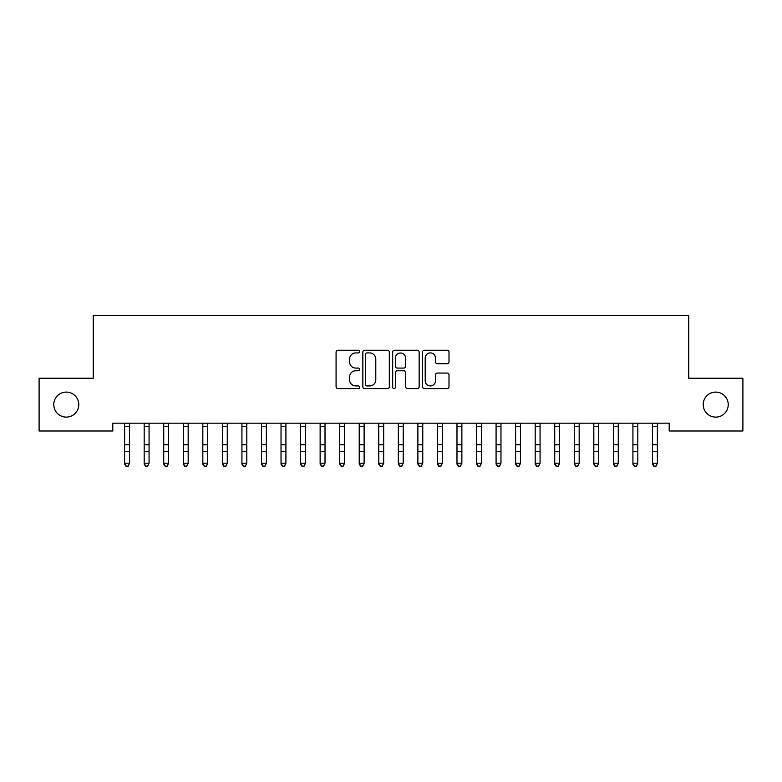 <?xml version="1.0" encoding="UTF-8"?>
<svg xmlns="http://www.w3.org/2000/svg" width="782" height="782" viewBox="0 0 782 782"><rect width="100%" height="100%" fill="white"/><g stroke="black" fill="none" stroke-linecap="round" stroke-linejoin="round"><path stroke-width="1.17" d="M359.72 351.577A1.339 1.339 0 0 0 358.381 350.228L337.99 350.228A1.916 1.916 0 0 0 336.074 352.144L336.074 386.689A1.916 1.916 0 0 0 337.99 388.605L358.381 388.605A1.339 1.339 0 0 0 359.72 387.266A1.339 1.339 0 0 0 358.381 385.927L355.742 385.927A6.139 6.139 0 0 1 349.603 379.778L349.603 376.904A6.139 6.139 0 0 1 355.742 370.766L358.381 370.766A1.339 1.339 0 0 0 359.72 369.417A1.339 1.339 0 0 0 358.381 368.078L355.742 368.078A6.139 6.139 0 0 1 349.603 361.939L349.603 359.055A6.139 6.139 0 0 1 355.742 352.917L358.381 352.917A1.339 1.339 0 0 0 359.72 351.577M703.213 404.607A12.512 12.512 0 0 0 715.726 417.119A12.512 12.512 0 0 0 728.238 404.607A12.512 12.512 0 0 0 715.726 392.095A12.512 12.512 0 0 0 703.213 404.607M53.763 404.607A12.512 12.512 0 0 0 66.275 417.119A12.512 12.512 0 0 0 78.787 404.607A12.512 12.512 0 0 0 66.275 392.095A12.512 12.512 0 0 0 53.763 404.607M447.079 363.757A1.916 1.916 0 0 0 449.005 361.841L449.005 352.144A1.916 1.916 0 0 0 447.079 350.228L424.44 350.228A1.916 1.916 0 0 0 422.515 352.144L422.515 386.689A1.916 1.916 0 0 0 424.44 388.605L447.079 388.605A1.916 1.916 0 0 0 449.005 386.689L449.005 374.989A1.916 1.916 0 0 0 447.079 373.063L437.392 373.063A1.916 1.916 0 0 0 435.476 374.989L435.476 380.785A5.132 5.132 0 0 1 430.335 385.927A5.132 5.132 0 0 1 425.203 380.785L425.203 358.048A5.132 5.132 0 0 1 430.335 352.917A5.132 5.132 0 0 1 435.476 358.048L435.476 361.841A1.916 1.916 0 0 0 437.392 363.757L447.079 363.757M669.197 423.179L112.804 423.179L112.804 430.999L39.1 430.999L39.1 378.214L93.254 378.214L93.254 315.654L688.747 315.654L688.747 378.214L742.9 378.214L742.9 430.999L669.197 430.999L669.197 423.179M389.319 352.144A1.916 1.916 0 0 0 387.403 350.228L364.754 350.228A1.916 1.916 0 0 0 362.838 352.144L362.838 386.689A1.916 1.916 0 0 0 364.754 388.605L387.403 388.605A1.916 1.916 0 0 0 389.319 386.689L389.319 352.144M394.597 350.228L417.246 350.228A1.916 1.916 0 0 1 419.162 352.144L419.162 386.689A1.916 1.916 0 0 1 417.246 388.605L407.549 388.605A1.916 1.916 0 0 1 405.633 386.689L405.633 372.682A1.916 1.916 0 0 0 403.717 370.766L397.285 370.766A1.916 1.916 0 0 0 395.369 372.682L395.369 387.266A1.339 1.339 0 0 1 394.02 388.605A1.339 1.339 0 0 1 392.681 387.266L392.681 352.144A1.916 1.916 0 0 1 394.597 350.228M366.866 352.917A1.339 1.339 0 0 0 365.526 354.256L365.526 384.578A1.339 1.339 0 0 0 366.866 385.927L369.651 385.927A6.139 6.139 0 0 0 375.79 379.778L375.79 359.055A6.139 6.139 0 0 0 369.651 352.917L366.866 352.917M405.633 358.146A5.132 5.132 0 0 0 400.501 353.014A5.132 5.132 0 0 0 395.369 358.146L395.369 366.162A1.916 1.916 0 0 0 397.285 368.078L403.717 368.078A1.916 1.916 0 0 0 405.633 366.162L405.633 358.146M124.631 424.206L124.631 463.198L129.519 463.198L128.053 466.346L126.098 465.974L128.053 466.346M129.519 424.206L129.753 423.218L124.397 423.218L124.631 423.795L124.387 423.179M129.519 423.795L129.519 463.198L128.053 465.974M126.098 466.346L124.631 464.127L124.631 463.198L126.098 465.974M144.181 424.206L144.181 463.198L149.069 463.198L147.602 466.346L145.648 465.974L147.602 466.346M149.069 424.206L149.069 463.198L147.602 465.974M163.731 424.206L163.731 463.198L168.619 463.198L167.153 466.346L165.198 465.974L167.153 466.346M168.619 424.206L168.619 463.198L167.153 465.974M143.937 423.179L144.181 423.795M149.069 423.795L149.313 423.179M145.648 466.346L144.181 464.127L144.181 463.198L145.648 465.974M163.487 423.179L163.731 423.795M168.619 423.795L168.863 423.179M165.198 466.346L163.731 464.127L163.731 463.198L165.198 465.974M183.281 424.206L183.281 463.198L188.169 463.198L186.703 466.346L184.748 465.974L186.703 466.346M188.169 424.206L188.169 463.198L186.703 465.974M202.831 424.206L202.831 463.198L207.719 463.198L206.252 466.346L204.298 465.974L206.252 466.346M207.719 424.206L207.719 463.198L206.252 465.974M183.037 423.179L183.281 423.795M188.169 423.795L188.413 423.179M184.748 466.346L183.281 464.127L183.281 463.198L184.748 465.974M202.587 423.179L202.831 423.795M207.719 423.795L207.963 423.179M204.298 466.346L202.831 464.127L202.831 463.198L204.298 465.974M222.381 424.206L222.381 463.198L227.269 463.198L225.803 466.346L223.847 465.974L225.803 466.346M227.269 424.206L227.269 463.198L225.803 465.974M222.137 423.179L222.381 423.795M227.269 423.795L227.513 423.179M223.847 466.346L222.381 464.127L222.381 463.198L223.847 465.974M241.931 424.206L241.931 463.198L246.819 463.198L245.353 466.346L243.398 465.974L245.353 466.346M246.819 424.206L246.819 463.198L245.353 465.974M241.687 423.179L241.931 423.795M246.819 423.795L247.063 423.179M243.398 466.346L241.931 464.127L241.931 463.198L243.398 465.974M261.481 424.206L261.481 463.198L266.369 463.198L264.903 466.346L262.947 465.974L264.903 466.346M266.369 424.206L266.369 463.198L264.903 465.974M261.237 423.179L261.481 423.795M266.369 423.795L266.613 423.179M262.947 466.346L261.481 464.127L261.481 463.198L262.947 465.974M281.031 424.206L281.031 463.198L285.919 463.198L284.452 466.346L282.498 465.974L284.452 466.346M285.919 424.206L285.919 463.198L284.452 465.974M280.787 423.179L281.031 423.795M285.919 423.795L286.163 423.179M282.498 466.346L281.031 464.127L281.031 463.198L282.498 465.974M300.581 424.206L300.581 463.198L305.469 463.198L304.002 466.346L302.048 465.974L304.002 466.346M305.469 424.206L305.469 463.198L304.002 465.974M300.337 423.179L300.581 423.795M305.469 423.795L305.713 423.179M302.048 466.346L300.581 464.127L300.581 463.198L302.048 465.974M320.131 424.206L320.131 463.198L325.019 463.198L323.553 466.346L321.598 465.974L323.553 466.346M325.019 424.206L325.019 463.198L323.553 465.974M319.887 423.179L320.131 423.795M325.019 423.795L325.263 423.179M321.598 466.346L320.131 464.127L320.131 463.198L321.598 465.974M339.681 424.206L339.681 463.198L344.569 463.198L343.103 466.346L341.148 465.974L343.103 466.346M344.569 424.206L344.569 463.198L343.103 465.974M339.437 423.179L339.681 423.795M344.569 423.795L344.813 423.179M341.148 466.346L339.681 464.127L339.681 463.198L341.148 465.974M359.231 424.206L359.231 463.198L364.119 463.198L362.653 466.346L360.697 465.974L362.653 466.346M364.119 424.206L364.119 463.198L362.653 465.974M358.987 423.179L359.231 423.795M364.119 423.795L364.363 423.179M360.697 466.346L359.231 464.127L359.231 463.198L360.697 465.974M378.781 424.206L378.781 463.198L383.669 463.198L382.202 466.346L380.248 465.974L382.202 466.346M383.669 424.206L383.669 463.198L382.202 465.974M378.537 423.179L378.781 423.795M383.669 423.795L383.913 423.179M380.248 466.346L378.781 464.127L378.781 463.198L380.248 465.974M398.331 424.206L398.331 463.198L403.219 463.198L401.752 466.346L399.798 465.974L401.752 466.346M403.219 424.206L403.219 463.198L401.752 465.974M398.087 423.179L398.331 423.795M403.219 423.795L403.463 423.179M399.798 466.346L398.331 464.127L398.331 463.198L399.798 465.974M417.881 424.206L417.881 463.198L422.769 463.198L421.303 466.346L419.348 465.974L421.303 466.346M422.769 424.206L422.769 463.198L421.303 465.974M417.637 423.179L417.881 423.795M422.769 423.795L423.013 423.179M419.348 466.346L417.881 464.127L417.881 463.198L419.348 465.974M437.431 424.206L437.431 463.198L442.319 463.198L440.853 466.346L438.898 465.974L440.853 466.346M442.319 424.206L442.319 463.198L440.853 465.974M437.187 423.179L437.431 423.795M442.319 423.795L442.563 423.179M438.898 466.346L437.431 464.127L437.431 463.198L438.898 465.974M456.981 424.206L456.981 463.198L461.869 463.198L460.403 466.346L458.447 465.974L460.403 466.346M461.869 424.206L461.869 463.198L460.403 465.974M456.737 423.179L456.981 423.795M461.869 423.795L462.113 423.179M458.447 466.346L456.981 464.127L456.981 463.198L458.447 465.974M476.531 424.206L476.531 463.198L481.419 463.198L479.953 466.346L477.998 465.974L479.953 466.346M481.419 424.206L481.419 463.198L479.953 465.974M476.287 423.179L476.531 423.795M481.419 423.795L481.663 423.179M477.998 466.346L476.531 464.127L476.531 463.198L477.998 465.974M496.081 424.206L496.081 463.198L500.969 463.198L499.502 466.346L497.548 465.974L499.502 466.346M500.969 424.206L500.969 463.198L499.502 465.974M495.837 423.179L496.081 423.795M500.969 423.795L501.213 423.179M497.548 466.346L496.081 464.127L496.081 463.198L497.548 465.974M515.631 424.206L515.631 463.198L520.519 463.198L519.053 466.346L517.097 465.974L519.053 466.346M520.519 424.206L520.519 463.198L519.053 465.974M515.387 423.179L515.631 423.795M520.519 423.795L520.763 423.179M517.097 466.346L515.631 464.127L515.631 463.198L517.097 465.974M535.181 424.206L535.181 463.198L540.069 463.198L538.602 466.346L536.648 465.974L538.602 466.346M540.069 424.206L540.069 463.198L538.602 465.974M534.937 423.179L535.181 423.795M540.069 423.795L540.313 423.179M536.648 466.346L535.181 464.127L535.181 463.198L536.648 465.974M554.731 424.206L554.731 463.198L559.619 463.198L558.153 466.346L556.197 465.974L558.153 466.346M559.619 424.206L559.619 463.198L558.153 465.974M554.487 423.179L554.731 423.795M559.619 423.795L559.863 423.179M556.197 466.346L554.731 464.127L554.731 463.198L556.197 465.974M574.281 424.206L574.281 463.198L579.169 463.198L577.702 466.346L575.748 465.974L577.702 466.346M579.169 424.206L579.169 463.198L577.702 465.974M574.037 423.179L574.281 423.795M579.169 423.795L579.413 423.179M575.748 466.346L574.281 464.127L574.281 463.198L575.748 465.974M593.831 424.206L593.831 463.198L598.719 463.198L597.253 466.346L595.298 465.974L597.253 466.346M598.719 424.206L598.719 463.198L597.253 465.974M593.587 423.179L593.831 423.795M598.719 423.795L598.963 423.179M595.298 466.346L593.831 464.127L593.831 463.198L595.298 465.974M613.381 424.206L613.381 463.198L618.269 463.198L616.803 466.346L614.847 465.974L616.803 466.346M618.269 424.206L618.269 463.198L616.803 465.974M613.137 423.179L613.381 423.795M618.269 423.795L618.513 423.179M614.847 466.346L613.381 464.127L613.381 463.198L614.847 465.974M632.931 424.206L632.931 463.198L637.819 463.198L636.353 466.346L634.398 465.974L636.353 466.346M637.819 424.206L637.819 463.198L636.353 465.974M632.687 423.179L632.931 423.795M637.819 423.795L638.063 423.179M634.398 466.346L632.931 464.127L632.931 463.198L634.398 465.974M652.481 424.206L652.481 463.198L657.369 463.198L655.903 466.346L653.947 465.974L655.903 466.346M657.369 424.206L657.369 463.198L655.903 465.974M652.237 423.179L652.481 423.795M657.369 423.795L657.613 423.179M653.947 466.346L652.481 464.127L652.481 463.198L653.947 465.974M129.519 444.714L124.631 444.714M129.519 451.468L124.631 451.468M129.519 426.649L124.631 426.649M149.303 423.218L143.947 423.218M149.069 444.714L144.181 444.714M149.069 451.468L144.181 451.468M149.069 426.649L144.181 426.649M168.853 423.218L163.497 423.218M168.619 444.714L163.731 444.714M168.619 451.468L163.731 451.468M168.619 426.649L163.731 426.649M188.403 423.218L183.047 423.218M188.169 444.714L183.281 444.714M188.169 451.468L183.281 451.468M188.169 426.649L183.281 426.649M207.953 423.218L202.597 423.218M207.719 444.714L202.831 444.714M207.719 451.468L202.831 451.468M207.719 426.649L202.831 426.649M227.503 423.218L222.147 423.218M227.269 444.714L222.381 444.714M227.269 451.468L222.381 451.468M227.269 426.649L222.381 426.649M247.053 423.218L241.697 423.218M246.819 444.714L241.931 444.714M246.819 451.468L241.931 451.468M246.819 426.649L241.931 426.649M266.603 423.218L261.247 423.218M266.369 444.714L261.481 444.714M266.369 451.468L261.481 451.468M266.369 426.649L261.481 426.649M286.153 423.218L280.797 423.218M285.919 444.714L281.031 444.714M285.919 451.468L281.031 451.468M285.919 426.649L281.031 426.649M305.703 423.218L300.347 423.218M305.469 444.714L300.581 444.714M305.469 451.468L300.581 451.468M305.469 426.649L300.581 426.649M325.253 423.218L319.897 423.218M325.019 444.714L320.131 444.714M325.019 451.468L320.131 451.468M325.019 426.649L320.131 426.649M344.803 423.218L339.447 423.218M344.569 444.714L339.681 444.714M344.569 451.468L339.681 451.468M344.569 426.649L339.681 426.649M364.353 423.218L358.997 423.218M364.119 444.714L359.231 444.714M364.119 451.468L359.231 451.468M364.119 426.649L359.231 426.649M383.903 423.218L378.547 423.218M383.669 444.714L378.781 444.714M383.669 451.468L378.781 451.468M383.669 426.649L378.781 426.649M403.453 423.218L398.097 423.218M403.219 444.714L398.331 444.714M403.219 451.468L398.331 451.468M403.219 426.649L398.331 426.649M423.003 423.218L417.647 423.218M422.769 444.714L417.881 444.714M422.769 451.468L417.881 451.468M422.769 426.649L417.881 426.649M442.553 423.218L437.197 423.218M442.319 444.714L437.431 444.714M442.319 451.468L437.431 451.468M442.319 426.649L437.431 426.649M462.103 423.218L456.747 423.218M461.869 444.714L456.981 444.714M461.869 451.468L456.981 451.468M461.869 426.649L456.981 426.649M481.653 423.218L476.297 423.218M481.419 444.714L476.531 444.714M481.419 451.468L476.531 451.468M481.419 426.649L476.531 426.649M501.203 423.218L495.847 423.218M500.969 444.714L496.081 444.714M500.969 451.468L496.081 451.468M500.969 426.649L496.081 426.649M520.753 423.218L515.397 423.218M520.519 444.714L515.631 444.714M520.519 451.468L515.631 451.468M520.519 426.649L515.631 426.649M540.303 423.218L534.947 423.218M540.069 444.714L535.181 444.714M540.069 451.468L535.181 451.468M540.069 426.649L535.181 426.649M559.853 423.218L554.497 423.218M559.619 444.714L554.731 444.714M559.619 451.468L554.731 451.468M559.619 426.649L554.731 426.649M579.403 423.218L574.047 423.218M579.169 444.714L574.281 444.714M579.169 451.468L574.281 451.468M579.169 426.649L574.281 426.649M598.953 423.218L593.597 423.218M598.719 444.714L593.831 444.714M598.719 451.468L593.831 451.468M598.719 426.649L593.831 426.649M618.503 423.218L613.147 423.218M618.269 444.714L613.381 444.714M618.269 451.468L613.381 451.468M618.269 426.649L613.381 426.649M638.053 423.218L632.697 423.218M637.819 444.714L632.931 444.714M637.819 451.468L632.931 451.468M637.819 426.649L632.931 426.649M657.603 423.218L652.247 423.218M657.369 444.714L652.481 444.714M657.369 451.468L652.481 451.468M657.369 426.649L652.481 426.649"/></g></svg>
